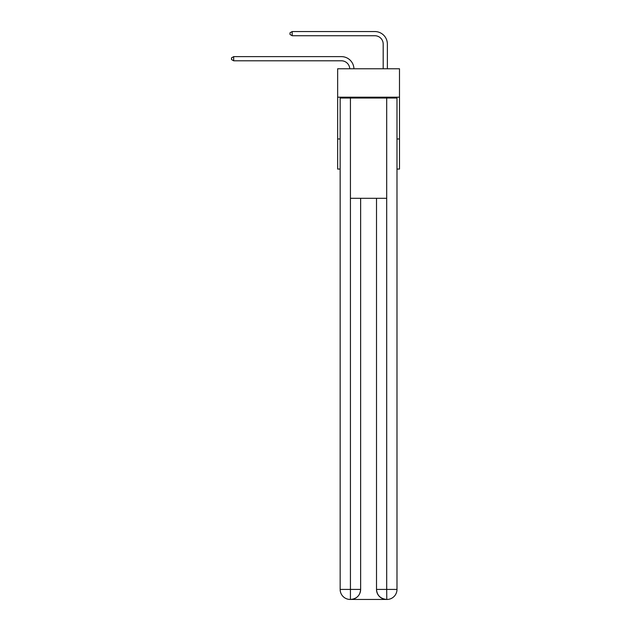 <?xml version="1.0" encoding="UTF-8"?>
<svg xmlns="http://www.w3.org/2000/svg" width="631" height="631" viewBox="0 0 631 631"><rect width="100%" height="100%" fill="white"/><g stroke="black" fill="none" stroke-linecap="round" stroke-linejoin="round"><path stroke-width="0.95" d="M399.486 97.19L399.486 68.771L337.648 68.771L337.648 97.19L399.486 97.19L399.486 169.061L396.986 169.061M340.156 138.97L337.648 138.97L337.648 97.19M399.486 138.97L396.986 138.97M337.648 138.97L337.648 169.061L340.156 169.061M341.41 60.797A8.361 8.361 178.8 0 1 349.755 68.771A8.361 8.361 0 0 0 341.41 60.797L233.683 60.797L231.514 59.543L231.514 57.878L233.683 56.624L341.41 56.624A12.533 12.533 -1.2 0 1 353.936 68.771M383.191 68.771L383.191 44.083A8.361 8.361 0 0 0 374.838 35.73L292.185 35.73L290.008 34.476L290.008 32.804L292.185 31.55L374.838 31.55A12.533 12.533 0 0 1 387.371 44.083L387.371 68.771M350.181 599.45A10.025 10.025 0 0 1 340.156 589.425L360.632 589.425L360.632 198.308L360.632 589.425A10.025 10.025 0 0 1 350.599 599.45L350.181 599.45A10.025 10.025 0 0 1 340.156 589.425L340.156 98.026L350.434 98.026L350.434 198.308L386.7 198.308L386.7 98.026L350.434 98.026M386.7 98.026L396.986 98.026L396.986 589.425A10.025 10.025 0 0 1 386.953 599.45L386.535 599.45A10.025 10.025 0 0 1 376.51 589.425L376.51 198.308L376.51 589.425C377.015 595.333 380.359 598.677 386.535 599.45L350.599 599.45C356.799 598.803 360.143 595.459 360.632 589.425M376.51 589.425L386.7 589.425L386.779 599.45M350.434 198.308L350.434 599.45M383.191 44.083A8.361 8.361 0 0 0 374.838 35.73A8.361 8.361 0 0 1 383.191 44.083A8.361 8.361 0 0 0 374.838 35.73A8.361 8.361 0 0 1 383.191 44.083A8.361 8.361 0 0 0 374.838 35.73A8.361 8.361 0 0 1 383.191 44.083A8.361 8.361 0 0 0 374.838 35.73A8.361 8.361 0 0 1 383.191 44.083A8.361 8.361 0 0 0 374.838 35.73A8.361 8.361 0 0 1 383.191 44.083A8.361 8.361 0 0 0 374.838 35.73A8.361 8.361 0 0 1 383.191 44.083A8.361 8.361 0 0 0 374.838 35.73A8.361 8.361 0 0 1 383.191 44.083A8.361 8.361 0 0 0 374.838 35.73A8.361 8.361 0 0 1 383.191 44.083A8.361 8.361 0 0 0 374.838 35.73A8.361 8.361 0 0 1 383.191 44.083A8.361 8.361 0 0 0 374.838 35.73A8.361 8.361 0 0 1 383.191 44.083A8.361 8.361 0 0 0 374.838 35.73A8.361 8.361 0 0 1 383.191 44.083A8.361 8.361 0 0 0 374.838 35.73A8.361 8.361 0 0 1 383.191 44.083A8.361 8.361 0 0 0 374.838 35.73A8.361 8.361 0 0 1 383.191 44.083A8.361 8.361 0 0 0 374.838 35.73A8.361 8.361 0 0 1 383.191 44.083A8.361 8.361 0 0 0 374.838 35.73A8.361 8.361 0 0 1 383.191 44.083A8.361 8.361 0 0 0 374.838 35.73A8.361 8.361 0 0 1 383.191 44.083A8.361 8.361 0 0 0 374.838 35.73A8.361 8.361 0 0 1 383.191 44.083A8.361 8.361 0 0 0 374.838 35.73A8.361 8.361 0 0 1 383.191 44.083A8.361 8.361 0 0 0 374.838 35.73A8.361 8.361 0 0 1 383.191 44.083A8.361 8.361 0 0 0 374.838 35.73A8.361 8.361 0 0 1 383.191 44.083A8.361 8.361 0 0 0 374.838 35.73A8.361 8.361 0 0 1 383.191 44.083M292.185 31.55L374.838 31.55L292.185 31.55L374.838 31.55L292.185 31.55L374.838 31.55L292.185 31.55L374.838 31.55L292.185 31.55L374.838 31.55L292.185 31.55L374.838 31.55L292.185 31.55L374.838 31.55L292.185 31.55L374.838 31.55L292.185 31.55L374.838 31.55L292.185 31.55L374.838 31.55L292.185 31.55L374.838 31.55L292.185 31.55L374.838 31.55L292.185 31.55L374.838 31.55L292.185 31.55L374.838 31.55L292.185 31.55L374.838 31.55L292.185 31.55L374.838 31.55L292.185 31.55L374.838 31.55L292.185 31.55L374.838 31.55L292.185 31.55L374.838 31.55L292.185 31.55L374.838 31.55L292.185 31.55L374.838 31.55L292.185 31.55L292.185 35.73M233.683 56.624L233.683 60.797M386.7 198.308L386.7 589.425L396.986 589.425"/></g></svg>
